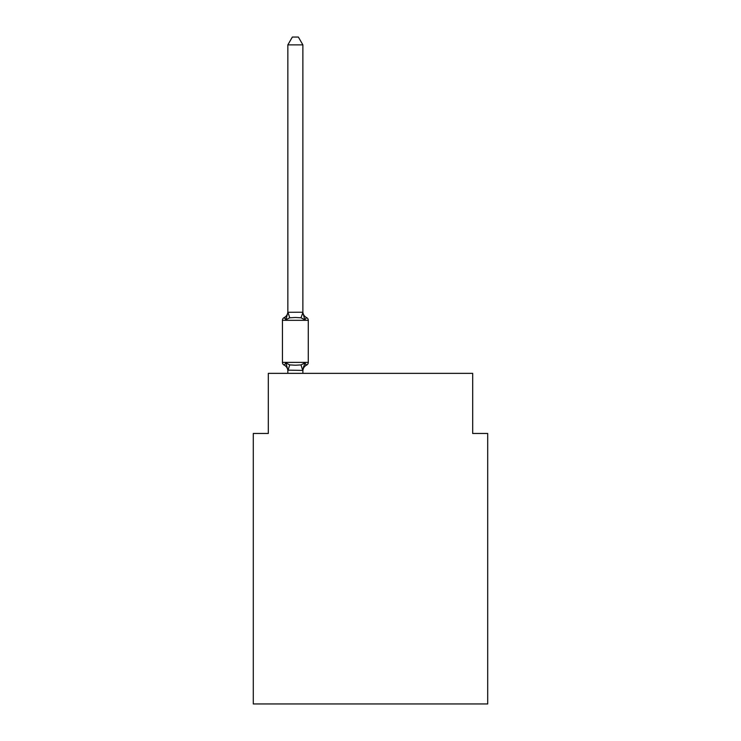 <?xml version="1.0" encoding="UTF-8"?>
<svg xmlns="http://www.w3.org/2000/svg" width="741" height="741" viewBox="0 0 741 741"><rect width="100%" height="100%" fill="white"/><g stroke="black" fill="none" stroke-linecap="round" stroke-linejoin="round"><path stroke-width="1.11" d="M487.708 703.95L487.708 433.466L472.684 433.466L472.684 373.353L268.316 373.353L268.316 433.466L253.292 433.466L253.292 703.95L487.708 703.95M287.851 370.148L285.97 362.97L289.731 364.905L295.363 365.211L301.003 364.905L304.755 362.97L302.874 370.417L287.851 370.148L287.851 371.037A6.613 6.613 0 0 0 284.136 365.091L285.97 362.97L284.136 365.091A3.001 3.001 0 0 1 282.441 362.386L308.284 362.386A3.001 3.001 0 0 1 306.598 365.091L304.755 362.97L306.598 365.091A3.001 3.001 0 0 0 308.284 362.386A3.001 3.001 0 0 1 306.598 365.091L305.746 364.674L306.598 365.091A3.001 3.001 0 0 0 308.284 362.386A3.001 3.001 0 0 1 306.598 365.091A3.001 3.001 0 0 0 308.284 362.386A3.001 3.001 0 0 1 306.598 365.091L304.755 362.97L306.598 365.091A3.001 3.001 0 0 0 308.284 362.386A3.001 3.001 0 0 1 306.598 365.091L305.746 364.674L306.598 365.091A3.001 3.001 0 0 0 308.284 362.386A3.001 3.001 0 0 1 306.598 365.091A3.001 3.001 0 0 0 308.284 362.386A3.001 3.001 0 0 1 306.598 365.091L304.755 362.97L306.598 365.091A3.001 3.001 0 0 0 308.284 362.386A3.001 3.001 0 0 1 306.598 365.091L304.755 362.97L306.598 365.091A3.001 3.001 0 0 0 308.284 362.386A3.001 3.001 0 0 1 306.598 365.091L304.755 362.97L306.598 365.091A3.001 3.001 0 0 0 308.284 362.386A3.001 3.001 0 0 1 306.598 365.091L304.755 362.97L306.598 365.091A3.001 3.001 0 0 0 308.284 362.386A3.001 3.001 0 0 1 306.598 365.091A6.613 6.613 0 0 0 302.874 371.037M302.874 44.868L287.851 44.868L292.362 37.05L298.364 37.05L302.874 44.868L302.874 312.554L304.755 319.723L306.598 317.611L304.755 319.723L301.003 317.787L295.363 317.491L289.731 317.787L285.97 319.723L284.136 317.611L284.989 318.019M302.874 312.554L301.003 317.787M302.874 370.148L303.588 366.61L302.874 370.148M306.598 365.091A3.001 3.001 0 0 0 308.284 362.386A3.001 3.001 0 0 1 306.598 365.091A3.001 3.001 0 0 0 308.284 362.386A3.001 3.001 0 0 1 306.598 365.091A3.001 3.001 0 0 0 308.284 362.386A3.001 3.001 0 0 1 306.598 365.091A3.001 3.001 0 0 0 308.284 362.386A3.001 3.001 0 0 1 306.598 365.091A3.001 3.001 0 0 0 308.284 362.386A3.001 3.001 0 0 1 306.598 365.091A3.001 3.001 0 0 0 308.284 362.386A3.001 3.001 0 0 1 306.598 365.091A3.001 3.001 0 0 0 308.284 362.386A3.001 3.001 0 0 1 306.598 365.091A3.001 3.001 0 0 0 308.284 362.386A3.001 3.001 0 0 1 306.598 365.091A3.001 3.001 0 0 0 308.284 362.386A3.001 3.001 0 0 1 306.598 365.091L304.755 362.97L306.598 365.091A3.001 3.001 0 0 0 308.284 362.386L308.284 320.307L282.441 320.307A3.001 3.001 0 0 1 284.136 317.611L285.97 319.723L284.136 317.611A6.613 6.613 0 0 0 287.851 311.665M304.755 319.723L306.598 317.611A3.001 3.001 0 0 1 308.284 320.307A3.001 3.001 0 0 0 306.598 317.611A6.613 6.613 0 0 1 302.874 311.665M282.441 320.307L282.441 362.386M287.851 44.868L287.851 312.276L302.754 312.239M285.97 319.723L287.851 312.276M302.874 373.353L302.874 370.417M287.851 373.353L287.851 370.417M289.731 364.905L287.971 370.454M301.003 364.905L302.754 370.454M287.971 312.239L289.731 317.787"/></g></svg>
